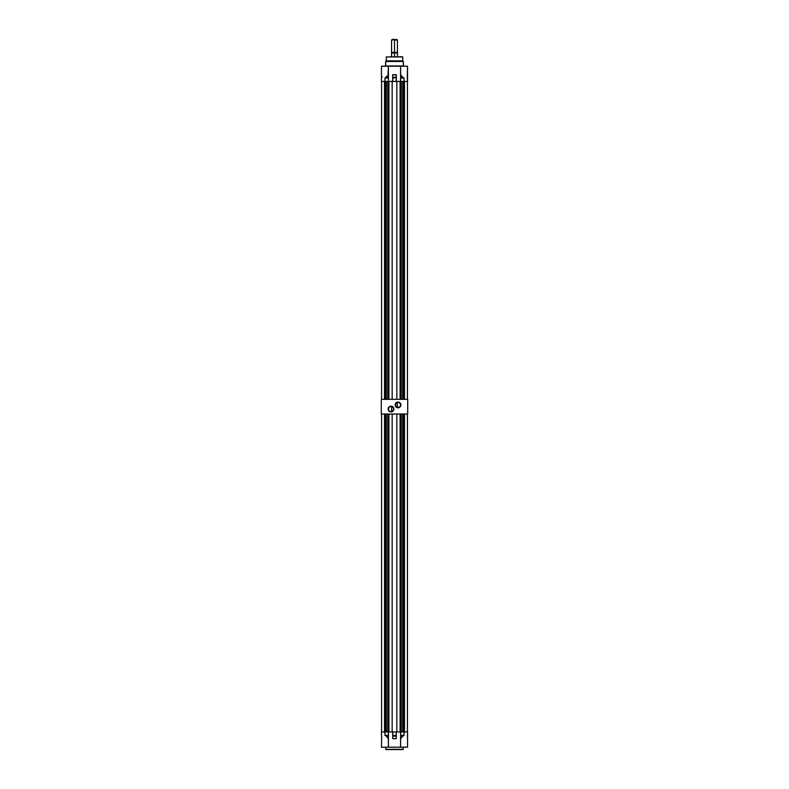 <?xml version="1.0" encoding="UTF-8"?>
<svg xmlns="http://www.w3.org/2000/svg" width="789" height="789" viewBox="0 0 789 789"><rect width="100%" height="100%" fill="white"/><g stroke="black" fill="none" stroke-linecap="round" stroke-linejoin="round"><path stroke-width="1.18" d="M398.021 407.568A2.643 2.643 0 0 0 400.664 404.925A2.643 2.643 0 0 0 398.021 402.282A2.643 2.643 0 0 0 395.378 404.925A2.643 2.643 0 0 0 398.021 407.568L398.021 407.795A2.88 2.88 0 0 1 395.141 404.925A2.88 2.88 0 0 1 398.021 402.045L398.021 402.282A2.643 2.643 0 0 1 400.664 404.925A2.643 2.643 0 0 1 398.021 407.568A2.643 2.643 0 0 1 395.378 404.925A2.643 2.643 0 0 1 398.021 402.282L395.989 402.883L395.141 404.925L396.926 407.578L400.053 406.956L400.684 403.82L398.021 402.045A2.88 2.88 0 0 1 400.901 404.925A2.88 2.88 0 0 1 398.021 407.795L399.037 407.361M390.979 406.384L390.979 406.157A2.88 2.88 0 0 1 393.859 409.027A2.88 2.88 0 0 1 390.979 411.907L393.011 411.069L393.859 409.027L392.074 406.374L388.947 406.996L388.316 410.132L389.381 411.424L390.979 411.671A2.643 2.643 0 0 0 393.622 409.027A2.643 2.643 0 0 0 390.979 406.384A2.643 2.643 0 0 0 388.336 409.027A2.643 2.643 0 0 0 390.979 411.671L390.979 411.907A2.88 2.88 0 0 1 388.099 409.027A2.88 2.88 0 0 1 390.979 406.157L390.979 406.384A2.643 2.643 0 0 1 393.622 409.027A2.643 2.643 0 0 1 390.979 411.671A2.643 2.643 0 0 1 388.336 409.027A2.643 2.643 0 0 1 390.979 406.384L389.963 406.591M395.427 404.441L397.36 402.36L396.048 403.169M381.294 414.018L407.706 414.018L407.706 399.342L407.706 414.018L381.294 414.018L381.294 399.342L407.706 399.342L381.294 399.342L381.294 414.018M397.36 402.36L397.36 407.479L397.36 402.36M392.281 411.325L391.64 411.592L391.64 406.473L392.952 407.272M392.281 406.729L391.64 406.473L391.64 411.592L393.228 410.408M389.51 406.838L388.78 407.568M388.533 408.021L388.385 408.515M388.336 409.027L388.385 409.55M388.533 410.043L389.105 410.901M389.51 411.227L390.466 411.621M399.49 407.114L400.22 406.384M400.467 405.931L400.615 405.438M400.664 404.925L400.615 404.402M400.467 403.909L399.895 403.051M399.49 402.725L398.534 402.331M385.87 749.55L385.693 747.203L385.693 749.372L403.307 749.372L385.87 749.55L403.13 749.55L403.307 747.203L403.13 749.55L385.91 749.55M407.548 747.144L400.585 747.144L400.634 738.326L402.814 735.95L400.585 738.859L400.585 735.387L400.585 747.144L407.548 747.144L407.548 731.936L400.585 731.936L400.585 735.387L400.585 731.936L396.847 731.936L396.847 414.018L396.847 731.936L400.082 731.936L400.082 414.018L400.082 731.936L400.644 731.936L400.644 735.91L404.037 735.387L402.814 735.95L404.037 735.387L400.644 735.387L404.037 735.387L401.335 737.084L400.585 738.869L400.644 735.91L402.794 735.91L400.644 738.307L400.644 731.936L404.037 731.936L404.037 735.387L404.037 731.936L407.479 731.936M407.538 747.203L381.452 747.203L381.708 736.137M381.689 736.098L381.452 747.203L407.489 747.203M407.331 735.95L407.341 735.91A0.759 0.759 0 0 0 407.548 735.387L407.548 731.936L407.548 735.387A0.759 0.759 0 0 1 407.538 735.526L407.548 735.387M396.265 731.936L392.735 731.936L392.735 736.058L392.735 731.936L396.206 731.936L396.206 735.545L392.794 735.545L392.794 731.936L392.794 738.612L396.206 738.612L392.794 738.662L396.206 738.612L396.206 736.098L392.794 736.098L396.206 736.098L396.206 735.545L392.735 735.545L392.794 738.662L396.256 738.593L396.265 731.936M388.415 731.936L381.452 731.936L381.452 735.545L381.452 731.936L384.963 731.936L384.963 735.387L386.206 735.91L388.415 738.849L386.206 735.91L384.963 735.387L384.963 731.936L388.356 731.936L388.356 735.387L388.415 731.936L388.415 747.203L388.306 738.376L386.995 736.413L384.963 735.387L388.356 735.387L384.963 735.387L388.356 735.91L388.356 738.307L386.206 735.91L388.356 735.91L388.415 731.936M388.415 738.82L388.415 735.387M396.265 735.545L396.206 736.098L396.265 735.545M396.265 738.553L396.265 736.058M400.585 735.387L400.585 738.82M392.735 735.545L392.735 736.058M402.715 60.881L402.715 56.946L386.285 56.946L386.285 60.881L402.715 60.881L403.307 61.463L385.693 61.463L385.693 65.99L403.307 65.99L403.307 61.463L403.485 66.168L385.515 66.168L385.693 61.463L386.285 60.881L402.715 60.881L403.307 61.463L385.693 61.463L386.285 60.881L386.285 56.946L402.715 56.946L402.715 60.881M400.585 75.142A2.998 2.998 0 0 0 400.625 74.935L400.585 77.5L400.644 75.063L402.794 77.46L400.644 77.46L400.644 77.983L404.037 77.983L400.644 77.46L400.625 74.945M407.489 77.529L407.548 66.227L407.292 77.223M386.206 77.46L388.356 75.063L388.356 77.46L384.963 77.983L388.356 77.983L388.356 77.46L386.186 77.421L388.306 75.024L384.963 77.983L386.206 77.46M382.172 76.888L381.501 77.716M392.735 77.825L392.794 81.425L392.735 77.825L392.735 81.425L392.794 77.825L396.206 77.825L396.206 77.273L392.794 77.273L392.794 77.825L396.265 77.825L396.265 77.312L396.265 81.425L396.265 77.825L396.206 81.425L392.774 81.425L396.265 81.425L396.275 74.797L392.675 74.718L392.794 77.273L396.206 77.273L396.236 74.758L396.265 77.312M381.521 81.425L384.963 81.425L384.963 77.983L387.981 75.803L388.415 66.227L381.452 66.227L381.452 81.425L381.452 77.983L381.452 81.425L388.415 81.425L388.415 74.679L388.356 77.983L384.963 77.983L384.963 81.425L388.918 81.425L388.918 399.342L388.918 81.425L392.153 81.425L388.918 81.425M396.265 74.876L392.675 74.718L392.675 81.425L392.675 74.718L396.325 74.718L392.735 74.876M400.644 77.46L400.585 77.983L400.644 77.46M400.585 74.689L400.585 66.227L407.548 66.227L400.585 66.227L400.644 75.063L402.814 77.421L400.585 74.679L400.585 81.425L400.644 77.983L400.585 81.425L404.037 81.425L404.037 77.983L402.814 77.421L404.037 77.983L400.644 77.983L400.644 81.425L407.548 81.425L407.311 77.273M381.452 66.227L388.415 66.227L388.415 81.425M396.325 74.718L396.325 81.425L396.325 74.718M400.585 77.5L400.585 74.659L401.502 76.484L404.037 77.983L404.037 81.425L407.548 81.425L407.548 77.825M388.415 66.227L381.511 66.168L388.415 66.227M400.585 66.227L388.356 66.168L400.585 66.227M404.629 66.168L407.548 66.227M401.098 66.168L400.408 66.168M388.592 66.168L387.902 66.168M402.548 56.769L386.285 56.946L402.548 56.769M381.58 81.425L381.58 399.342L381.58 81.425M400.585 81.425L396.847 81.425L396.847 399.342L396.847 81.425L400.082 81.425L400.082 399.342L400.082 81.425M407.42 399.342L407.42 81.425L407.42 399.342M403.544 399.342L403.544 81.425L403.544 399.342M404.491 81.425L404.491 399.342L404.491 81.425M401.256 81.425L401.256 399.342L401.256 81.425M392.153 399.342L392.153 81.425L392.153 399.342M387.744 399.342L387.744 81.425L387.744 399.342M384.509 399.342L384.509 81.425L384.509 399.342M385.456 81.425L385.456 399.342L385.456 81.425M386.294 81.425L386.294 399.342L386.294 81.425M402.706 399.342L402.706 81.425L402.706 399.342M392.153 39.45L394.5 39.45L391.561 40.042L391.561 52.952L391.561 52.37L391.561 52.952L394.5 52.952L394.5 52.37L391.561 52.37L394.5 52.37L394.5 40.042L397.439 40.042L394.5 40.042L394.5 52.952L397.439 52.952L397.439 52.37L394.5 52.37L397.439 52.37L397.439 52.952L397.439 40.042L396.847 39.45L391.561 40.042L396.847 39.45M391.561 52.952L397.439 52.952L394.5 52.952L394.5 56.769L394.5 52.952L391.561 52.952L391.561 56.127L390.979 56.473L391.561 56.127L391.561 52.952L397.439 52.952L397.439 56.127L397.439 52.952M381.58 414.018L381.58 731.936L381.58 414.018M392.153 731.936L388.918 731.936L388.918 414.018L388.918 731.936L392.153 731.936L392.153 414.018L392.153 731.936M407.42 731.936L407.42 414.018L407.42 731.936M403.544 731.936L403.544 414.018L403.544 731.936M404.491 414.018L404.491 731.936L404.491 414.018M401.256 414.018L401.256 731.936L401.256 414.018M387.744 731.936L387.744 414.018L387.744 731.936M384.509 731.936L384.509 414.018L384.509 731.936M385.456 414.018L385.456 731.936L385.456 414.018M386.294 414.018L386.294 731.936L386.294 414.018M402.706 731.936L402.706 414.018L402.706 731.936"/></g></svg>
